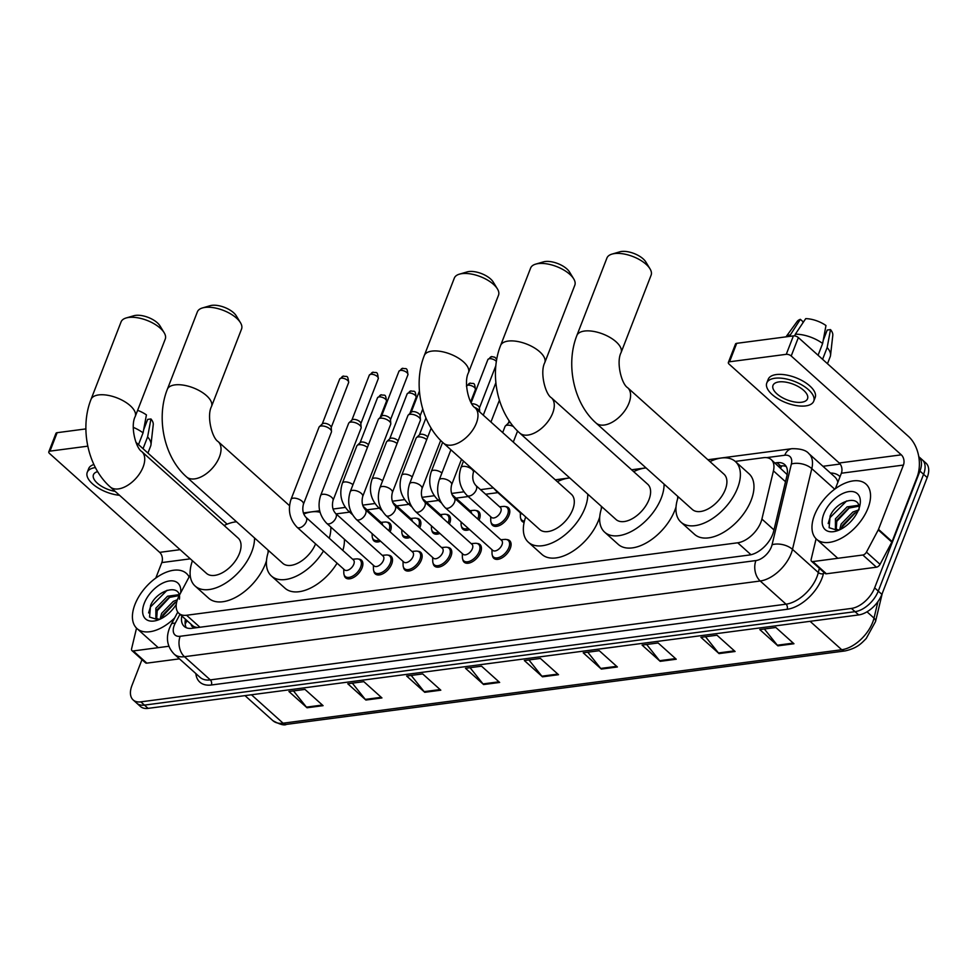 <?xml version="1.0" encoding="UTF-8"?>
<svg xmlns="http://www.w3.org/2000/svg" width="976" height="976" viewBox="0 0 976 976"><rect width="100%" height="100%" fill="white"/><g stroke="black" fill="none" stroke-linecap="round" stroke-linejoin="round"><path stroke-width="1.46" d="M386.899 522.209A11.846 6.747 131.9 0 1 389.79 523.282A11.846 6.747 131.9 0 1 390.437 530.968A11.846 6.747 131.9 0 1 390.071 531.822M416.545 518.305A11.846 6.747 131.9 0 1 419.436 519.391A11.846 6.747 131.9 0 1 420.083 527.077A11.846 6.747 131.9 0 1 419.717 527.931M446.191 514.413A11.846 6.747 131.9 0 1 449.082 515.487A11.846 6.747 131.9 0 1 449.716 523.173A11.846 6.747 131.9 0 1 449.363 524.027M475.837 510.509A11.846 6.747 131.9 0 1 478.716 511.595A11.846 6.747 131.9 0 1 479.362 519.281A11.846 6.747 131.9 0 1 479.009 520.135M505.47 506.617A11.846 6.747 131.9 0 1 508.362 507.691A11.846 6.747 131.9 0 1 509.008 515.377A11.846 6.747 131.9 0 1 501.127 524.649A11.846 6.747 131.9 0 1 492.538 525.32A11.846 6.747 131.9 0 1 491.148 522.563M388.18 555.173A11.846 6.747 131.9 0 1 391.071 556.259A11.846 6.747 131.9 0 1 391.705 563.945A11.846 6.747 131.9 0 1 383.836 573.217A11.846 6.747 131.9 0 1 375.235 573.888A11.846 6.747 131.9 0 1 373.845 571.131M417.826 551.281A11.846 6.747 131.9 0 1 420.705 552.355A11.846 6.747 131.9 0 1 421.351 560.053A11.846 6.747 131.9 0 1 413.47 569.313A11.846 6.747 131.9 0 1 404.881 569.996A11.846 6.747 131.9 0 1 403.491 567.239M447.459 547.377A11.846 6.747 131.9 0 1 450.351 548.463A11.846 6.747 131.9 0 1 450.997 556.149A11.846 6.747 131.9 0 1 443.116 565.421A11.846 6.747 131.9 0 1 434.515 566.092A11.846 6.747 131.9 0 1 433.137 563.335M477.105 543.486A11.846 6.747 131.9 0 1 479.997 544.559A11.846 6.747 131.9 0 1 480.643 552.257A11.846 6.747 131.9 0 1 472.762 561.517A11.846 6.747 131.9 0 1 464.161 562.2A11.846 6.747 131.9 0 1 462.783 559.443M358.534 559.077A11.846 6.747 131.9 0 1 361.425 560.151A11.846 6.747 131.9 0 1 362.072 567.849A11.846 6.747 131.9 0 1 354.19 577.109A11.846 6.747 131.9 0 1 345.589 577.792A11.846 6.747 131.9 0 1 344.211 575.035M506.751 539.582A11.846 6.747 131.9 0 1 509.643 540.667A11.846 6.747 131.9 0 1 510.289 548.353A11.846 6.747 131.9 0 1 502.408 557.625A11.846 6.747 131.9 0 1 493.807 558.296A11.846 6.747 131.9 0 1 492.429 555.539M190.161 574.962L179.169 595.677A22.216 12.651 -48.1 0 0 177.681 598.922A22.216 12.651 -48.1 0 0 178.889 613.343A22.216 12.651 -48.1 0 0 186.575 615.258L737.697 542.79A22.216 12.651 -48.1 0 0 761.902 519.061L773.431 470.859A22.216 12.651 -48.1 0 0 771.223 459.611A22.216 12.651 -48.1 0 0 763.537 457.695L735.257 461.416M191.137 624.335A7.405 4.221 -48.1 0 0 194.602 627.019L194.883 626.982A22.216 12.651 131.9 0 1 192.479 625.543L178.889 613.343M787.229 474.251A22.216 12.59 -166.5 0 0 786.827 474.287L771.223 459.611M194.883 626.982L197.591 627.568M497.87 492.636L485.621 494.246M468.224 496.528L455.987 498.138M438.578 500.432L426.341 502.042M408.932 504.324L396.695 505.934M379.286 508.228L367.049 509.838M349.652 512.119L336.122 513.901M380.603 541.229A11.846 6.747 131.9 0 1 373.954 540.911A11.846 6.747 131.9 0 1 372.576 538.154M410.249 537.337A11.846 6.747 131.9 0 1 403.6 537.02A11.846 6.747 131.9 0 1 402.222 534.262M439.883 533.433A11.846 6.747 131.9 0 1 433.246 533.116A11.846 6.747 131.9 0 1 431.856 530.358M469.529 529.541A11.846 6.747 131.9 0 1 462.892 529.224A11.846 6.747 131.9 0 1 461.502 526.467M524.112 522.392A11.846 6.747 131.9 0 1 522.172 521.428A11.846 6.747 131.9 0 1 520.794 518.671M181.817 615.966A22.216 12.651 -48.1 0 0 184.208 626.397A22.216 12.651 -48.1 0 0 191.894 628.312L749.446 555.002A22.216 12.651 -48.1 0 0 773.651 531.273L786.912 475.849A22.216 12.651 -48.1 0 0 784.704 464.6A22.216 12.651 -48.1 0 0 777.018 462.685L774.944 462.953M186.294 627.714A22.216 12.651 131.9 0 1 185.44 619.223M919.953 471.042L923.577 474.299A22.216 12.651 131.9 0 0 922.369 459.879A22.216 12.651 131.9 0 1 923.577 474.299L878.266 591.114A22.216 12.651 131.9 0 1 855.061 611.671L144.46 705.111A22.216 12.651 131.9 0 1 136.774 703.196L140.398 706.453A22.216 12.651 131.9 0 0 148.084 708.369L858.685 614.929A22.216 12.651 131.9 0 0 881.889 594.372L927.2 477.557A22.216 12.651 131.9 0 0 925.992 463.136L918.758 456.646A22.216 12.651 131.9 0 1 919.953 471.042L874.642 587.869A22.216 12.651 131.9 0 1 851.426 608.426L140.837 701.854A22.216 12.651 131.9 0 1 133.151 699.938A22.216 12.651 131.9 0 1 131.943 685.518L141.996 659.617M822.951 466.296L840.153 464.027M778.567 466.211L780.641 465.942A22.216 12.651 131.9 0 1 786.241 466.54M927.2 477.557L923.577 474.299L878.266 591.114A22.216 12.651 131.9 0 1 855.061 611.671L144.46 705.111A22.216 12.651 131.9 0 1 136.774 703.196L133.151 699.938M793.964 643.745L775.847 627.483L759.792 629.593L777.909 645.856L793.964 643.745M764.367 628.995L777.311 645.221A5.929 4.063 82.5 0 0 777.909 645.856M735.099 651.492L716.982 635.217L700.927 637.328L719.056 653.603L735.099 651.492M705.502 636.73L718.446 652.956A5.929 4.063 82.5 0 0 719.056 653.603M676.246 659.227L658.129 642.964L642.074 645.075L660.191 661.338L676.246 659.227M646.649 644.465L659.593 660.703A5.929 4.063 82.5 0 0 660.191 661.338M617.381 666.974L599.264 650.699L583.209 652.81L601.338 669.085L617.381 666.974M587.784 652.212L600.728 668.438A5.929 4.063 82.5 0 0 601.338 669.085M323.093 705.66L304.963 689.398L288.92 691.508L307.037 707.771L323.093 705.66M293.483 690.91L306.44 707.136A5.929 4.063 82.5 0 0 307.037 707.771M381.945 697.925L363.828 681.651L347.773 683.761L365.902 700.036L381.945 697.925M352.348 683.163L365.292 699.402A5.929 4.063 82.5 0 0 365.902 700.036M440.81 690.191L422.681 673.916L406.638 676.026L424.755 692.301L440.81 690.191M411.201 675.429L424.157 691.655A5.929 4.063 82.5 0 0 424.755 692.301M499.663 682.444L481.546 666.181L465.491 668.292L483.62 684.554L499.663 682.444M470.066 667.682L483.01 683.92A5.929 4.063 82.5 0 0 483.62 684.554M558.528 674.709L540.399 658.434L524.356 660.545L542.473 676.819L558.528 674.709M528.919 659.947L541.875 676.185A5.929 4.063 82.5 0 0 542.473 676.819M174.643 617.954A37.027 21.082 131.9 0 1 136.969 628.544A37.027 21.082 131.9 0 1 134.944 604.51A37.027 21.082 131.9 0 1 159.576 575.559A37.027 21.082 131.9 0 1 186.44 573.437A37.027 21.082 131.9 0 1 189.124 576.901M179.242 595.543L168.97 597.519L157.307 609.488L156.66 618.808M179.072 594.652L167.53 596.226L155.867 608.194L155.867 618.247L159.527 619.418M176.778 601.716L174.728 602.692L163.053 614.66L161.76 618.345M177.388 599.715L173.289 601.399L161.613 613.367L160.052 619.187M179.401 599.215C181.853 582.77 156.953 589.65 150.56 605.437L149.56 617.064L158.454 619.858M176.266 604.425A24.144 13.749 131.9 0 1 157.148 620.309A24.144 13.749 131.9 0 1 144.265 603.29A24.144 13.749 131.9 0 1 166.762 581.525A24.144 13.749 131.9 0 1 180.67 592.847M175.692 602.192L162.211 616.71M169.946 597.031L156.465 611.549M167.079 590.285L150.389 607.072L148.608 612.916M168.86 646.258L133.248 650.943L146.839 663.143A3.709 2.111 131.9 0 1 145.558 662.826L131.967 650.614A3.709 2.111 -48.1 0 0 133.248 650.943M179.45 658.849L146.839 663.143M48.8 451.827L55.949 433.381A3.709 1.684 21.2 0 1 57.145 432.685L49.983 451.132A3.709 1.684 -158.8 0 0 48.8 451.827A3.709 1.684 -158.8 0 0 49.581 453.523L159.674 552.355A7.405 5.075 -97.5 0 1 161.809 562.579L155.806 578.06M85.888 428.903L57.145 432.685M227.115 524.161L135.908 442.274M87.791 446.166L49.983 451.132M136.53 628.141L131.601 648.747A3.709 2.111 -48.1 0 0 131.967 650.614M97.673 471.603A18.52 8.418 -158.8 0 0 93.452 474.739A18.52 8.418 -158.8 0 0 115.168 491.367M95.416 467.589A25.181 11.456 -158.8 0 0 95.306 467.602A25.181 11.456 -158.8 0 0 87.242 472.335A25.181 11.456 -158.8 0 0 95.672 486.341A25.181 11.456 -158.8 0 0 119.548 495.308M147.925 453.059L150.67 446.008A24.437 11.114 -158.8 0 0 150.987 444.702A24.437 11.114 -158.8 0 0 147.608 436.906L150.951 418.96L147.669 419.387L143.655 429.733M143.045 448.667L147.608 436.906M137.616 410.335A19.252 8.76 -158.8 0 1 146.424 414.898L143.069 432.844L138.507 444.605M143.069 432.844A24.437 11.114 -158.8 0 0 133.285 427.354M150.987 444.702L153.244 424.658A19.252 8.76 -158.8 0 0 150.951 418.96M93.903 464.515A25.181 11.456 -158.8 0 0 88.67 468.639L87.242 472.335M126.16 317.969L133.858 315.736A16.287 7.418 21.2 0 1 135.591 315.382A16.287 7.418 21.2 0 1 159.979 325.862L164.151 332.706A23.692 10.785 -158.8 0 0 128.673 317.456A23.692 10.785 -158.8 0 0 126.16 317.969A23.692 10.785 -158.8 0 0 121.073 321.909L91.024 399.379A23.692 10.785 21.2 0 1 98.625 394.926A23.692 10.785 21.2 0 1 124.294 401.404A23.692 10.785 21.2 0 1 135.213 416.52L165.261 339.05A23.692 10.785 -158.8 0 0 164.151 332.706M141.825 451.607A23.692 13.493 -48.1 0 1 143.118 466.992A23.692 13.493 -48.1 0 1 118.364 488.915A23.692 13.493 -48.1 0 1 110.154 486.878L206.473 573.351A23.692 13.493 -48.1 0 0 223.675 571.997A23.692 13.493 -48.1 0 0 239.437 553.465A23.692 13.493 -48.1 0 0 238.144 538.081L141.825 451.607C135.725 448.13 130.174 426.012 135.213 416.52M254.529 537.959A40.736 23.192 131.9 0 1 251.735 551.855A40.736 23.192 131.9 0 1 224.663 583.697A40.736 23.192 131.9 0 1 195.102 586.027A40.736 23.192 131.9 0 1 192.443 560.761M266.485 560.724A40.736 23.192 131.9 0 1 265.326 564.055A40.736 23.192 131.9 0 1 238.254 595.897A40.736 23.192 131.9 0 1 208.693 598.227L195.102 586.027M224.114 525.491A40.736 23.192 131.9 0 1 236.509 521.782M268.119 550.159A40.736 23.192 131.9 0 1 268.034 552.88M202.471 307.94L210.169 305.695A16.287 7.418 21.2 0 1 211.89 305.342A16.287 7.418 21.2 0 1 236.277 315.834L240.45 322.678A23.692 10.785 -158.8 0 0 204.972 307.428A23.692 10.785 -158.8 0 0 202.471 307.94A23.692 10.785 -158.8 0 0 197.372 311.869L167.323 389.339A23.692 10.785 21.2 0 1 174.924 384.898A23.692 10.785 21.2 0 1 200.592 391.376A23.692 10.785 21.2 0 1 211.511 406.48L241.56 329.01A23.692 10.785 -158.8 0 0 240.45 322.678M289.506 505.666L218.124 441.579A23.692 13.493 -48.1 0 1 219.417 456.963A23.692 13.493 -48.1 0 1 194.663 478.887A23.692 13.493 -48.1 0 1 186.465 476.849L282.784 563.323A23.692 13.493 -48.1 0 0 299.778 562.091A23.692 13.493 -48.1 0 0 315.565 543.864M323.483 550.976A40.736 23.192 131.9 0 1 271.401 575.999A40.736 23.192 131.9 0 1 268.754 550.72M337.074 563.176A40.736 23.192 131.9 0 1 284.992 588.199L271.401 575.999M303.756 513.986A40.736 23.192 131.9 0 1 320.079 512.302M330.803 527.028A40.736 23.192 131.9 0 1 329.266 538.252M344.394 539.228A40.736 23.192 131.9 0 1 342.857 550.452M459.415 274.158L467.114 271.914A16.287 7.418 21.2 0 1 468.834 271.56A16.287 7.418 21.2 0 1 493.234 282.04L497.406 288.884A23.692 10.785 -158.8 0 0 461.916 273.646A23.692 10.785 -158.8 0 0 459.415 274.158A23.692 10.785 -158.8 0 0 454.328 278.087L424.279 355.557A23.692 10.785 21.2 0 1 431.868 351.116A23.692 10.785 21.2 0 1 457.549 357.582A23.692 10.785 21.2 0 1 468.468 372.698L498.516 295.228A23.692 10.785 -158.8 0 0 497.406 288.884M475.068 407.785A23.692 13.493 -48.1 0 1 476.361 423.169A23.692 13.493 -48.1 0 1 451.607 445.105A23.692 13.493 -48.1 0 1 443.409 443.055L539.728 529.541A23.692 13.493 -48.1 0 0 556.93 528.175A23.692 13.493 -48.1 0 0 572.68 509.655A23.692 13.493 -48.1 0 0 571.387 494.271L475.068 407.785C468.968 404.308 463.417 382.202 468.468 372.698M587.772 494.137A40.736 23.192 131.9 0 1 584.99 508.032A40.736 23.192 131.9 0 1 557.906 539.874A40.736 23.192 131.9 0 1 528.345 542.205A40.736 23.192 131.9 0 1 525.698 516.938M599.74 516.902A40.736 23.192 131.9 0 1 598.581 520.232A40.736 23.192 131.9 0 1 571.497 552.074A40.736 23.192 131.9 0 1 541.936 554.417L528.345 542.205M557.357 481.668A40.736 23.192 131.9 0 1 569.764 477.959M601.362 506.337A40.736 23.192 131.9 0 1 601.277 509.069M535.714 264.118L543.412 261.885A16.287 7.418 21.2 0 1 545.133 261.531A16.287 7.418 21.2 0 1 569.533 272.011L573.705 278.855A23.692 10.785 -158.8 0 0 538.227 263.605A23.692 10.785 -158.8 0 0 535.714 264.118A23.692 10.785 -158.8 0 0 530.627 268.058L500.578 345.528A23.692 10.785 21.2 0 1 508.179 341.075A23.692 10.785 21.2 0 1 533.848 347.554A23.692 10.785 21.2 0 1 544.767 362.669L574.815 285.199A23.692 10.785 -158.8 0 0 573.705 278.855M551.379 397.757A23.692 13.493 -48.1 0 1 552.672 413.141A23.692 13.493 -48.1 0 1 527.918 435.064A23.692 13.493 -48.1 0 1 519.708 433.027L616.027 519.5A23.692 13.493 -48.1 0 0 633.229 518.146A23.692 13.493 -48.1 0 0 648.991 499.614A23.692 13.493 -48.1 0 0 647.698 484.23L551.379 397.757C545.279 394.28 539.728 372.161 544.767 362.669M664.083 484.096A40.736 23.192 131.9 0 1 661.289 498.004A40.736 23.192 131.9 0 1 634.205 529.846A40.736 23.192 131.9 0 1 604.656 532.176A40.736 23.192 131.9 0 1 601.997 506.898M676.039 506.873A40.736 23.192 131.9 0 1 674.88 510.204A40.736 23.192 131.9 0 1 647.808 542.046A40.736 23.192 131.9 0 1 618.247 544.376L604.656 532.176M633.668 471.64A40.736 23.192 131.9 0 1 646.063 467.931M677.673 496.308A40.736 23.192 131.9 0 1 677.588 499.029M612.025 254.089L619.723 251.845A16.287 7.418 21.2 0 1 621.444 251.491A16.287 7.418 21.2 0 1 645.831 261.971L650.004 268.827A23.692 10.785 -158.8 0 0 614.526 253.577A23.692 10.785 -158.8 0 0 612.025 254.089A23.692 10.785 -158.8 0 0 606.926 258.018L576.877 335.488A23.692 10.785 21.2 0 1 584.478 331.047A23.692 10.785 21.2 0 1 610.146 337.525A23.692 10.785 21.2 0 1 621.065 352.629L651.114 275.159A23.692 10.785 -158.8 0 0 650.004 268.827M627.678 387.728A23.692 13.493 -48.1 0 1 628.971 403.112A23.692 13.493 -48.1 0 1 604.217 425.036A23.692 13.493 -48.1 0 1 596.019 422.998L692.338 509.472A23.692 13.493 -48.1 0 0 709.528 508.106A23.692 13.493 -48.1 0 0 725.29 489.586A23.692 13.493 -48.1 0 0 723.997 474.202L627.678 387.728C621.578 384.239 616.027 362.133 621.065 352.629M709.967 461.599A40.736 23.192 131.9 0 1 735.379 461.526A40.736 23.192 131.9 0 1 737.6 487.963A40.736 23.192 131.9 0 1 710.516 519.805A40.736 23.192 131.9 0 1 680.955 522.148A40.736 23.192 131.9 0 1 678.296 496.869M735.379 461.526L748.97 473.726A40.736 23.192 131.9 0 1 751.191 500.163A40.736 23.192 131.9 0 1 724.107 532.018A40.736 23.192 131.9 0 1 694.546 534.348L680.955 522.148M305.952 517.317L353.434 559.943A6.661 3.794 131.9 0 1 353.788 564.274A6.661 3.794 131.9 0 1 349.359 569.484A6.661 3.794 131.9 0 1 344.528 569.862L297.046 527.235A6.661 3.794 131.9 0 0 299.656 527.76A6.661 3.794 131.9 0 0 306.318 521.648A6.661 3.794 131.9 0 0 305.952 517.317C302.95 513.962 302.109 509.606 303.414 504.25L331.413 432.075A6.661 3.038 21.2 0 0 331.511 431.416A6.661 3.038 21.2 0 0 330.022 429.025A6.661 3.038 21.2 0 0 321.128 426A6.661 3.038 21.2 0 0 319.359 426.707A6.661 3.038 21.2 0 0 318.993 427.256L290.994 499.431A6.661 3.038 21.2 0 1 293.129 498.187A6.661 3.038 21.2 0 1 293.434 498.15A6.661 3.038 21.2 0 1 300.523 500.102A6.661 3.038 21.2 0 1 303.414 504.25M352.641 559.236L356.496 558.906A11.114 6.32 131.9 0 1 360.022 559.895A11.114 6.32 131.9 0 1 360.632 567.105A11.114 6.32 131.9 0 1 353.239 575.791A11.114 6.32 131.9 0 1 345.175 576.426A11.114 6.32 131.9 0 1 343.808 573.034L343.735 569.154M319.359 426.707L322.422 423.84A4.819 2.196 21.2 0 1 323.69 423.328A4.819 2.196 21.2 0 1 330.108 425.512A4.819 2.196 21.2 0 1 331.193 427.232L331.511 431.416M335.598 513.425L383.068 556.052A6.661 3.794 131.9 0 1 383.434 560.37A6.661 3.794 131.9 0 1 379.005 565.58A6.661 3.794 131.9 0 1 374.162 565.97L326.692 523.343A6.661 3.794 131.9 0 0 329.302 523.856A6.661 3.794 131.9 0 0 335.951 517.744A6.661 3.794 131.9 0 0 335.598 513.425C332.596 510.058 331.755 505.702 333.06 500.359L361.059 428.171A6.661 3.038 21.2 0 0 361.157 427.512A6.661 3.038 21.2 0 0 359.668 425.133A6.661 3.038 21.2 0 0 350.774 422.108A6.661 3.038 21.2 0 0 349.005 422.803A6.661 3.038 21.2 0 0 348.627 423.352L320.628 495.54A6.661 3.038 21.2 0 1 322.775 494.283A6.661 3.038 21.2 0 1 323.08 494.259A6.661 3.038 21.2 0 1 330.156 496.211A6.661 3.038 21.2 0 1 333.06 500.359M382.287 555.332L386.142 555.002A11.114 6.32 131.9 0 1 389.668 555.991A11.114 6.32 131.9 0 1 390.266 563.201A11.114 6.32 131.9 0 1 382.885 571.887A11.114 6.32 131.9 0 1 374.821 572.522A11.114 6.32 131.9 0 1 373.454 569.13L373.381 565.25M349.005 422.803L352.055 419.936A4.819 2.196 21.2 0 1 353.336 419.424A4.819 2.196 21.2 0 1 359.754 421.62A4.819 2.196 21.2 0 1 360.827 423.34L361.157 427.512M365.231 509.521L412.714 552.148A6.661 3.794 131.9 0 1 413.08 556.479A6.661 3.794 131.9 0 1 408.651 561.688A6.661 3.794 131.9 0 1 403.808 562.066L356.325 519.439A6.661 3.794 131.9 0 0 358.948 519.964A6.661 3.794 131.9 0 0 365.597 513.852A6.661 3.794 131.9 0 0 365.231 509.521C362.242 506.166 361.401 501.81 362.706 496.455L390.705 424.279A6.661 3.038 21.2 0 0 390.79 423.621A6.661 3.038 21.2 0 0 389.302 421.229A6.661 3.038 21.2 0 0 380.408 418.204A6.661 3.038 21.2 0 0 378.651 418.911A6.661 3.038 21.2 0 0 378.273 419.46L350.274 491.636A6.661 3.038 21.2 0 1 352.409 490.391A6.661 3.038 21.2 0 1 352.726 490.355A6.661 3.038 21.2 0 1 359.802 492.307A6.661 3.038 21.2 0 1 362.706 496.455M411.921 551.44L415.788 551.111A11.114 6.32 131.9 0 1 419.314 552.099A11.114 6.32 131.9 0 1 419.912 559.309A11.114 6.32 131.9 0 1 412.531 567.995A11.114 6.32 131.9 0 1 404.467 568.63A11.114 6.32 131.9 0 1 403.1 565.238L403.015 561.359M378.651 418.911L381.701 416.044A4.819 2.196 21.2 0 1 382.97 415.532A4.819 2.196 21.2 0 1 389.4 417.716A4.819 2.196 21.2 0 1 390.473 419.436L390.79 423.621M394.877 505.629L442.36 548.256A6.661 3.794 131.9 0 1 442.726 552.575A6.661 3.794 131.9 0 1 438.285 557.784A6.661 3.794 131.9 0 1 433.454 558.174L385.971 515.548A6.661 3.794 131.9 0 0 388.582 516.06A6.661 3.794 131.9 0 0 395.243 509.948A6.661 3.794 131.9 0 0 394.877 505.629C391.888 502.262 391.047 497.906 392.352 492.563L420.351 420.375A6.661 3.038 21.2 0 0 420.436 419.717A6.661 3.038 21.2 0 0 418.948 417.338A6.661 3.038 21.2 0 0 410.054 414.312A6.661 3.038 21.2 0 0 408.297 415.007A6.661 3.038 21.2 0 0 407.919 415.556L379.92 487.744A6.661 3.038 21.2 0 1 382.055 486.487A6.661 3.038 21.2 0 1 382.372 486.463A6.661 3.038 21.2 0 1 389.448 488.415A6.661 3.038 21.2 0 1 392.352 492.563M441.567 547.536L445.434 547.207A11.114 6.32 131.9 0 1 448.948 548.195A11.114 6.32 131.9 0 1 449.558 555.405A11.114 6.32 131.9 0 1 442.177 564.091A11.114 6.32 131.9 0 1 434.113 564.726A11.114 6.32 131.9 0 1 432.746 561.334L432.661 557.455M408.297 415.007L411.347 412.14A4.819 2.196 21.2 0 1 412.616 411.628A4.819 2.196 21.2 0 1 419.046 413.824A4.819 2.196 21.2 0 1 420.119 415.544L420.436 419.717M424.523 501.725L472.006 544.352A6.661 3.794 131.9 0 1 472.372 548.683A6.661 3.794 131.9 0 1 467.931 553.892A6.661 3.794 131.9 0 1 463.1 554.27L415.617 511.644A6.661 3.794 131.9 0 0 418.228 512.168A6.661 3.794 131.9 0 0 424.889 506.056A6.661 3.794 131.9 0 0 424.523 501.725C421.534 498.37 420.693 494.015 421.998 488.659L440.688 440.457M471.213 543.644L475.068 543.315A11.114 6.32 131.9 0 1 478.594 544.303A11.114 6.32 131.9 0 1 479.204 551.513A11.114 6.32 131.9 0 1 471.811 560.2A11.114 6.32 131.9 0 1 463.759 560.834A11.114 6.32 131.9 0 1 462.392 557.442L462.307 553.563M454.169 497.833L501.652 540.46A6.661 3.794 131.9 0 1 502.006 544.779A6.661 3.794 131.9 0 1 497.577 549.988A6.661 3.794 131.9 0 1 492.746 550.379L445.263 507.752A6.661 3.794 131.9 0 0 447.874 508.264A6.661 3.794 131.9 0 0 454.535 502.152A6.661 3.794 131.9 0 0 454.169 497.833C451.18 494.466 450.326 490.111 451.632 484.767L461.514 459.306M500.859 539.74L504.714 539.411A11.114 6.32 131.9 0 1 508.24 540.399A11.114 6.32 131.9 0 1 508.85 547.609A11.114 6.32 131.9 0 1 501.457 556.296A11.114 6.32 131.9 0 1 493.392 556.93A11.114 6.32 131.9 0 1 492.038 553.538L491.953 549.659M474.653 407.395A6.661 3.038 21.2 0 1 478.24 409.542A6.661 3.038 21.2 0 1 479.728 411.921A6.661 3.038 21.2 0 1 479.728 411.97M471.847 403.844A4.819 2.196 21.2 0 1 471.908 403.832A4.819 2.196 21.2 0 1 478.325 406.028A4.819 2.196 21.2 0 1 479.411 407.748L479.728 411.921M381.006 522.367L384.861 522.026A11.114 6.32 131.9 0 1 388.387 523.014A11.114 6.32 131.9 0 1 388.997 530.236A11.114 6.32 131.9 0 1 388.814 530.688M379.274 540.045A11.114 6.32 131.9 0 1 373.552 539.557A11.114 6.32 131.9 0 1 372.185 536.153L372.124 533.628M352.983 484.657A6.661 3.038 21.2 0 0 344.821 481.937A6.661 3.038 21.2 0 0 342.369 483.23L356.826 445.959A6.661 3.038 21.2 0 1 357.204 445.422L360.254 442.555A4.819 2.196 21.2 0 1 361.523 442.043A4.819 2.196 21.2 0 1 367.952 444.226A4.819 2.196 21.2 0 1 368.464 444.763M363.072 506.251L381.799 523.075A6.661 3.794 131.9 0 1 382.616 525.125M357.204 445.422A6.661 3.038 21.2 0 1 367.44 447.386M410.652 518.463L414.507 518.134A11.114 6.32 131.9 0 1 418.033 519.122A11.114 6.32 131.9 0 1 418.643 526.332A11.114 6.32 131.9 0 1 418.448 526.784M408.92 536.141A11.114 6.32 131.9 0 1 403.186 535.653A11.114 6.32 131.9 0 1 401.831 532.262L401.77 529.724M382.629 480.753A6.661 3.038 21.2 0 0 374.467 478.045A6.661 3.038 21.2 0 0 372.015 479.326L386.472 442.067A6.661 3.038 21.2 0 1 386.85 441.518L389.9 438.651A4.819 2.196 21.2 0 1 391.169 438.139A4.819 2.196 21.2 0 1 397.598 440.335A4.819 2.196 21.2 0 1 398.11 440.859M392.706 502.359L411.445 519.171A6.661 3.794 131.9 0 1 412.262 521.221M386.85 441.518A6.661 3.038 21.2 0 1 397.086 443.494M440.298 514.572L444.153 514.23A11.114 6.32 131.9 0 1 447.679 515.218A11.114 6.32 131.9 0 1 448.277 522.441A11.114 6.32 131.9 0 1 448.094 522.892M438.566 532.249A11.114 6.32 131.9 0 1 432.832 531.761A11.114 6.32 131.9 0 1 431.465 528.358L431.416 525.832M412.275 476.861A6.661 3.038 21.2 0 0 404.113 474.141A6.661 3.038 21.2 0 0 401.661 475.434L416.118 438.163A6.661 3.038 21.2 0 1 416.484 437.626L419.546 434.759A4.819 2.196 21.2 0 1 420.815 434.247A4.819 2.196 21.2 0 1 427.232 436.431A4.819 2.196 21.2 0 1 427.744 436.967M422.352 498.455L441.079 515.279A6.661 3.794 131.9 0 1 441.908 517.329M416.484 437.626A6.661 3.038 21.2 0 1 426.732 439.59M469.932 510.668L473.799 510.338A11.114 6.32 131.9 0 1 477.325 511.326A11.114 6.32 131.9 0 1 477.923 518.537A11.114 6.32 131.9 0 1 477.74 518.988M468.199 528.345A11.114 6.32 131.9 0 1 462.478 527.857A11.114 6.32 131.9 0 1 461.111 524.466L461.062 521.928M451.998 494.564L470.725 511.375A6.661 3.794 131.9 0 1 471.542 513.425M475.91 485.511L500.371 507.483A6.661 3.794 131.9 0 1 500.737 511.802A6.661 3.794 131.9 0 1 496.296 517.024A6.661 3.794 131.9 0 1 491.465 517.402L467.004 495.43A6.661 3.794 131.9 0 0 469.615 495.954A6.661 3.794 131.9 0 0 476.264 489.842A6.661 3.794 131.9 0 0 475.91 485.511C472.909 482.156 472.067 477.801 473.372 472.457L474.092 470.603M499.578 506.776L503.445 506.434A11.114 6.32 131.9 0 1 506.959 507.435A11.114 6.32 131.9 0 1 507.569 514.645A11.114 6.32 131.9 0 1 500.188 523.319A11.114 6.32 131.9 0 1 492.124 523.966A11.114 6.32 131.9 0 1 490.757 520.562L490.672 516.694M522.526 514.096A6.661 3.794 131.9 0 1 521.111 513.498L496.65 491.538A6.661 3.794 131.9 0 0 498.065 492.136M517.548 430.989A6.661 3.038 21.2 0 1 517.475 431.294L513.278 442.091M524.429 521.074A11.114 6.32 131.9 0 1 521.77 520.062A11.114 6.32 131.9 0 1 520.403 516.67L520.318 512.79M502.677 432.575L505.043 426.475A6.661 3.038 21.2 0 1 505.422 425.926L508.472 423.059A4.819 2.196 21.2 0 1 509.74 422.547A4.819 2.196 21.2 0 1 510.35 422.51M505.422 425.926A6.661 3.038 21.2 0 1 513.474 426.549M862.845 555.002A3.709 2.111 -48.1 0 0 866.456 552.123L878.254 529.895A3.709 2.111 -48.1 0 0 878.498 529.346L892.101 541.558A3.709 2.111 131.9 0 1 891.844 542.095L880.047 564.323A3.709 2.111 131.9 0 1 876.436 567.202L862.845 555.002L812.813 561.578L826.404 573.79A3.709 2.111 131.9 0 1 825.123 573.461L811.532 561.261A3.709 2.111 -48.1 0 0 812.813 561.578M876.436 567.202L826.404 573.79M892.101 541.558L917.025 477.264A29.622 20.289 82.5 0 0 908.449 436.394L798.356 337.562L791.207 355.996L901.299 454.84A7.405 5.075 -97.5 0 1 903.434 465.064L878.498 529.346M728.352 362.474L735.514 344.028A3.709 1.684 21.2 0 1 736.697 343.332L729.548 361.779A3.709 1.684 -158.8 0 0 728.352 362.474A3.709 1.684 -158.8 0 0 729.133 364.158L839.226 463.002A7.405 5.075 -97.5 0 1 841.373 473.226L835.371 488.708M791.207 355.996A3.709 1.684 -158.8 0 0 786.266 354.325L793.415 335.878L736.697 343.332M793.415 335.878A3.709 1.684 21.2 0 1 798.356 337.562M786.266 354.325L729.548 361.779M816.095 538.789L811.154 559.394A3.709 2.111 -48.1 0 0 811.532 561.261M778.946 381.909A18.52 8.418 -158.8 0 0 773.004 385.386A18.52 8.418 -158.8 0 0 781.544 397.195A18.52 8.418 -158.8 0 0 801.601 402.246A18.52 8.418 -158.8 0 0 807.53 398.781A18.52 8.418 -158.8 0 0 799.002 386.972A18.52 8.418 -158.8 0 0 778.946 381.909M802.553 323.361L803.15 321.836L800.357 319.335L789.401 336.403M813.74 401.185L815.18 397.5A25.181 11.456 -158.8 0 0 803.577 381.445A25.181 11.456 -158.8 0 0 776.298 374.564A25.181 11.456 -158.8 0 0 768.222 379.286L766.794 382.97A25.181 11.456 -158.8 0 0 778.397 399.038A25.181 11.456 -158.8 0 0 805.676 405.906A25.181 11.456 -158.8 0 0 813.74 401.185A25.181 11.456 -158.8 0 0 802.15 385.13A25.181 11.456 -158.8 0 0 774.871 378.249A25.181 11.456 -158.8 0 0 766.794 382.97M827.489 363.706L830.222 356.655A24.437 11.114 -158.8 0 0 830.539 355.349A24.437 11.114 -158.8 0 0 827.16 347.554L830.515 329.607L827.221 330.034L823.207 340.38M822.597 359.314L827.16 347.554M822.634 343.479A24.437 11.114 -158.8 0 0 795.342 334.195L805.712 318.64A19.252 8.76 -158.8 0 1 825.977 325.533L822.634 343.479L818.071 355.252M794.671 335.903L795.342 334.195M830.539 355.349L832.796 335.305A19.252 8.76 -158.8 0 0 830.515 329.607M789.987 334.902A24.437 11.114 -158.8 0 0 786.192 336.818M800.357 319.335A19.252 8.76 -158.8 0 0 797.148 321.482L785.985 336.854M868.018 508.118A37.027 21.082 131.9 0 1 843.398 537.068A37.027 21.082 131.9 0 1 816.522 539.191A37.027 21.082 131.9 0 1 814.509 515.157A37.027 21.082 131.9 0 1 839.128 486.207A37.027 21.082 131.9 0 1 865.993 484.084A37.027 21.082 131.9 0 1 868.018 508.118M858.856 506.19L848.534 508.167L836.859 520.135L836.225 529.456M858.636 505.3L847.095 506.873L835.419 518.842L835.419 528.894L839.092 530.066M857.587 511.888L854.281 513.327L842.617 525.295L841.312 528.98M858.441 510.009L852.841 512.046L841.178 524.014L839.616 529.834M858.965 509.862C861.405 493.417 836.517 500.298 830.112 516.072L829.124 527.711L838.018 530.505M823.817 513.937A24.144 13.749 131.9 0 1 847.083 491.965A24.144 13.749 131.9 0 1 859.978 505.031A24.144 13.749 131.9 0 1 858.709 509.35A24.144 13.749 131.9 0 1 836.7 530.956A24.144 13.749 131.9 0 1 823.817 513.937M855.257 512.839L841.776 527.357M849.498 507.679L836.017 522.197M846.643 500.932L829.942 517.719L828.173 523.563M194.602 627.019A22.216 15.213 82.5 0 0 194.248 628.007M782.057 465.82A22.216 15.213 82.5 0 0 780.593 468.029M187.477 621.053A22.216 7.308 -152 0 0 186.099 622.285L186.989 620.614M199.946 627.251L186.575 615.258M785.509 481.705L773.431 470.859M773.98 529.907L761.902 519.061M750.983 554.722L737.697 542.79M179.962 614.307L175.229 623.225A14.811 8.43 -48.1 0 0 174.24 625.384A14.811 8.43 -48.1 0 0 180.17 636.279L755.924 560.566A14.811 8.43 -48.1 0 0 771.394 546.865A14.811 8.43 -48.1 0 0 772.065 544.754L791.377 464.027A14.811 8.43 -48.1 0 0 784.777 455.243L766.538 457.646M837.859 482.278A29.622 16.86 -48.1 0 0 834.687 476.825L808.86 453.633A29.622 16.86 131.9 0 1 811.8 468.639L792.488 549.366A29.622 16.86 131.9 0 1 791.158 553.587A29.622 16.86 131.9 0 1 760.219 581.001L184.464 656.702A29.622 16.86 131.9 0 1 174.216 654.152L200.043 677.344A29.622 16.86 -48.1 0 0 210.291 679.894L786.034 604.181A29.622 16.86 -48.1 0 0 816.985 576.779A29.622 16.86 -48.1 0 0 818.315 572.546L819.34 568.276M823.768 572.253L823.415 573.705A33.33 18.971 131.9 0 1 787.107 609.292L211.365 684.993A3.709 2.538 82.5 0 0 210.291 679.894L184.464 656.702A14.811 10.138 -97.5 0 1 180.17 636.279M823.415 573.705A3.709 2.098 13.5 0 1 818.315 572.546L792.488 549.366A14.811 8.394 -166.5 0 0 772.065 544.754M211.365 684.993A33.33 18.971 131.9 0 1 195.834 673.562M830.478 473.043A33.33 18.971 131.9 0 1 840.031 476.691M140.837 701.854L148.084 708.369M851.426 608.426L858.685 614.929M874.642 587.869L881.889 594.372M755.924 560.566A14.811 10.138 -97.5 0 0 760.219 581.001L786.034 604.181A3.709 2.538 82.5 0 1 787.107 609.292M791.377 464.027A14.811 8.394 -166.5 0 1 811.8 468.639L834.7 489.196M784.777 455.243A14.811 10.138 -97.5 0 1 791.902 448.692L707.893 459.745M175.229 623.225A14.811 4.88 -152 0 0 171.215 624.42L177.766 612.062M780.641 465.942L777.018 462.685M882.267 593.396L875.521 621.578A7.405 4.197 -166.5 0 0 874.008 618.101L877.961 601.545M875.521 621.578L866.212 638.511C861.54 643.135 857.721 648.04 845.082 650.931A7.405 5.075 -97.5 0 1 841.727 649.735A29.622 16.86 -48.1 0 0 874.008 618.101L867.005 611.806M251.454 694.778L283.101 723.192A7.405 5.075 82.5 0 0 286.456 724.387C284.309 725.717 279.783 724.46 272.853 720.642A29.622 16.86 -48.1 0 0 283.101 723.192L841.727 649.735L810.08 621.322M557.833 674.087L541.875 676.185M498.968 681.821L483.01 683.92M440.115 689.556L424.157 691.655M381.25 697.303L365.292 699.402M322.397 705.038L306.44 707.136M616.686 666.34L600.728 668.438M675.551 658.605L659.593 660.703M734.403 650.858L718.446 652.956M793.268 643.123L777.311 645.221M180.096 549.671L159.674 552.355M190.296 558.833L161.809 562.579M348.627 382.58C347.798 373.967 346.724 377.334 343.515 376.065L339.648 379.103A4.819 2.196 21.2 0 1 341.197 378.2A4.819 2.196 21.2 0 1 346.407 379.518A4.819 2.196 21.2 0 1 348.627 382.58L331.206 427.488M343.515 376.065A4.819 3.294 82.5 0 0 341.197 378.2M378.273 378.688C377.444 370.075 376.37 373.43 373.149 372.173L369.294 375.199A4.819 2.196 21.2 0 1 370.843 374.296A4.819 2.196 21.2 0 1 376.053 375.614A4.819 2.196 21.2 0 1 378.273 378.688L360.852 423.596M373.149 372.173A4.819 3.294 82.5 0 0 370.843 374.296M407.919 374.784C407.09 366.171 406.016 369.538 402.795 368.269L398.94 371.307A4.819 2.196 21.2 0 1 400.477 370.404A4.819 2.196 21.2 0 1 405.699 371.722A4.819 2.196 21.2 0 1 407.919 374.784L390.498 419.692M402.795 368.269A4.819 3.294 82.5 0 0 400.477 370.404M415.617 511.644C408.249 503.775 406.236 494.515 409.566 483.84A6.661 3.038 21.2 0 1 411.701 482.595A6.661 3.038 21.2 0 1 412.006 482.559A6.661 3.038 21.2 0 1 419.094 484.511A6.661 3.038 21.2 0 1 421.998 488.659M496.735 359.339L494.869 357.253L491.733 356.582L487.866 359.607A4.819 2.196 21.2 0 1 489.415 358.704A4.819 2.196 21.2 0 1 496.381 361.462M491.733 356.582A4.819 3.294 82.5 0 0 489.415 358.704M445.263 507.752C437.895 499.883 435.882 490.611 439.212 479.948A6.661 3.038 21.2 0 1 441.347 478.691A6.661 3.038 21.2 0 1 441.652 478.667A6.661 3.038 21.2 0 1 448.74 480.619A6.661 3.038 21.2 0 1 451.632 484.767M386.459 401.295C385.63 392.681 384.568 396.049 381.348 394.78L377.492 397.818A4.819 2.196 21.2 0 1 379.03 396.915A4.819 2.196 21.2 0 1 384.251 398.232A4.819 2.196 21.2 0 1 386.459 401.295L380.189 417.46M381.348 394.78A4.819 3.294 82.5 0 0 379.03 396.915M350.848 511.583A6.661 3.794 131.9 0 1 348.42 511.021C341.063 503.165 339.038 493.893 342.369 483.23M416.105 397.403C415.276 388.79 414.214 392.145 410.994 390.888L407.126 393.914A4.819 2.196 21.2 0 1 408.676 393.011A4.819 2.196 21.2 0 1 413.885 394.328A4.819 2.196 21.2 0 1 416.105 397.403L409.835 413.556M410.994 390.888A4.819 3.294 82.5 0 0 408.676 393.011M380.494 507.691A6.661 3.794 131.9 0 1 378.066 507.13C370.709 499.261 368.684 489.989 372.015 479.326M410.14 503.787A6.661 3.794 131.9 0 1 407.712 503.226C400.343 495.369 398.33 486.097 401.661 475.434M466.565 385.862A4.819 2.196 21.2 0 1 467.955 385.215A4.819 2.196 21.2 0 1 473.177 386.533A4.819 2.196 21.2 0 1 475.397 389.607L470.664 401.795M466.418 386.118L470.273 383.092A4.819 3.294 82.5 0 0 467.955 385.215M439.773 499.895A6.661 3.794 131.9 0 1 437.358 499.334C429.989 491.465 427.976 482.193 431.307 471.53A6.661 3.038 21.2 0 1 433.747 470.249A6.661 3.038 21.2 0 1 441.921 472.957M467.004 495.43C459.635 487.573 457.622 478.301 460.953 467.638A6.661 3.038 21.2 0 1 463.393 466.345A6.661 3.038 21.2 0 1 471.981 469.407A6.661 3.038 21.2 0 1 473.372 472.457M901.299 454.84L839.226 463.002M903.434 465.064L841.373 473.226M891.844 542.095L878.254 529.895M866.456 552.123L880.047 564.323M185.196 624.128L186.099 622.285M171.215 624.42L169.495 628.166C165.664 638.194 167.238 646.856 174.216 654.152M808.86 453.633C806.164 450.229 800.515 448.582 791.902 448.692M646.014 467.882L631.594 469.773M569.703 477.911L555.295 479.814M493.405 487.951L480.497 489.647M463.856 491.831L451.583 493.441M434.21 495.735L421.949 497.345M404.564 499.627L392.303 501.237M374.918 503.531L362.657 505.141M345.272 507.422L333.011 509.033M319.689 510.79L303.365 512.937M845.082 650.931L286.456 724.387M272.853 720.642L244.988 695.62M136.969 628.544L158.246 647.649M110.154 486.878C87.706 467.114 79.617 428.037 91.024 399.379M186.465 476.849C164.005 457.073 155.928 417.996 167.323 389.339M218.124 441.579C212.024 438.09 206.473 415.983 211.511 406.48M443.409 443.055C420.961 423.291 412.872 384.215 424.279 355.557M519.708 433.027C497.26 413.263 489.171 374.186 500.578 345.528M596.019 422.998C573.559 403.222 565.482 364.146 576.877 335.488M290.994 499.431C287.664 510.106 289.677 519.366 297.046 527.235M345.175 576.426L347.834 578.805M360.022 559.895L362.669 562.274M339.648 379.103L322.226 424.011M320.628 495.54C317.298 506.202 319.323 515.474 326.692 523.343M374.821 572.522L377.48 574.913M389.668 555.991L392.315 558.382M369.294 375.199L351.872 420.107M350.274 491.636C346.944 502.311 348.969 511.57 356.325 519.439M404.467 568.63L407.114 571.009M419.314 552.099L421.961 554.478M398.94 371.307L381.518 416.215M379.92 487.744C376.59 498.407 378.603 507.679 385.971 515.548M434.113 564.726L436.76 567.117M422.742 409.078L420.144 415.8M448.948 548.195L451.607 550.586M419.412 391.059L411.164 412.311M463.759 560.834L466.406 563.213M478.594 544.303L481.253 546.682M409.566 483.84L431.16 428.171M493.392 556.93L496.052 559.321M495.857 365.646L479.423 408.005M508.24 540.399L510.887 542.79M439.212 479.948L450.9 449.79M487.866 359.607L471.152 402.698M352.36 514.559L348.42 511.021M373.552 539.557L376.199 541.936M388.387 523.014L391.047 525.405M377.492 397.818L360.071 442.726M381.994 510.655L378.066 507.13M403.186 535.653L405.845 538.032M418.033 519.122L420.68 521.501M407.126 393.914L389.717 438.822M411.64 506.764L407.712 503.226M432.832 531.761L435.491 534.14M447.679 515.218L450.326 517.609M425.939 417.972L419.351 434.93M441.286 502.86L437.358 499.334M462.478 527.857L465.125 530.236M431.307 471.53L442.628 442.348M477.325 511.326L479.972 513.705M475.397 389.607C474.568 380.994 473.494 384.349 470.273 383.092M492.124 523.966L494.771 526.345M499.407 400.221L490.94 422.035M460.953 467.638L463.49 461.087M506.959 507.435L509.618 509.814M495.869 382.726L483.291 415.166M493.661 488.183L496.65 491.538M521.77 520.062L524.161 522.209M509.204 420.863L508.289 423.23M816.522 539.191L837.798 558.296"/></g></svg>
